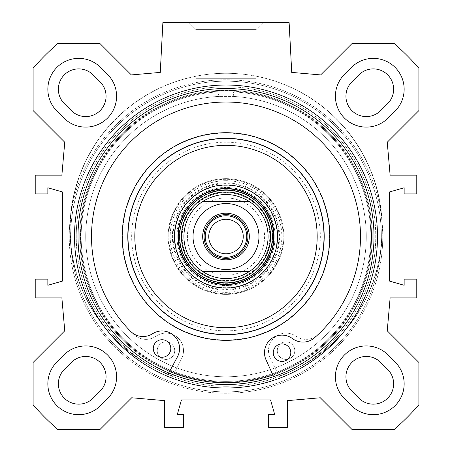 <?xml version="1.0" encoding="UTF-8"?>
<svg xmlns="http://www.w3.org/2000/svg" width="452" height="452" viewBox="0 0 452 452"><rect width="100%" height="100%" fill="white"/><g stroke="black" fill="none" stroke-linecap="round" stroke-linejoin="round"><path stroke-width="0.34" stroke-dasharray="2.26 1.69" d="M388.098 354.973L395.11 361.99L388.098 354.973A30.86 30.86 0 0 0 344.452 354.973A30.86 30.86 0 0 0 344.452 398.619L351.47 405.63L344.452 398.619A30.86 30.86 0 0 1 344.452 354.973A30.86 30.86 0 0 1 388.098 354.973A30.86 30.86 0 0 0 344.452 354.973A30.86 30.86 0 0 0 344.452 398.619L351.47 405.63A30.86 30.86 0 0 0 395.11 405.63A30.86 30.86 0 0 0 395.11 361.99A30.86 30.86 0 0 1 395.11 405.63A30.86 30.86 0 0 1 351.47 405.63A30.86 30.86 0 0 0 395.11 405.63A30.86 30.86 0 0 0 395.11 361.99L388.098 354.973M56.89 361.99L63.901 354.973L56.89 361.99A30.86 30.86 0 0 0 56.89 405.63A30.86 30.86 0 0 0 100.53 405.63L107.548 398.619A30.86 30.86 0 0 0 107.548 354.973A30.86 30.86 0 0 0 63.901 354.973A30.86 30.86 0 0 1 107.548 354.973A30.86 30.86 0 0 1 107.548 398.619L100.53 405.63L107.548 398.619A30.86 30.86 0 0 0 107.548 354.973A30.86 30.86 0 0 0 63.901 354.973L56.89 361.99A30.86 30.86 0 0 0 56.89 405.63A30.86 30.86 0 0 0 100.53 405.63A30.86 30.86 0 0 1 56.89 405.63A30.86 30.86 0 0 1 56.89 361.99M395.11 111.051L388.098 118.068L395.11 111.051A30.86 30.86 0 0 0 395.11 67.41A30.86 30.86 0 0 0 351.47 67.41L344.452 74.422A30.86 30.86 0 0 0 344.452 118.068A30.86 30.86 0 0 0 388.098 118.068A30.86 30.86 0 0 1 344.452 118.068A30.86 30.86 0 0 1 344.452 74.422L351.47 67.41A30.86 30.86 0 0 1 395.11 67.41A30.86 30.86 0 0 1 395.11 111.051A30.86 30.86 0 0 0 395.11 67.41A30.86 30.86 0 0 0 351.47 67.41L344.452 74.422A30.86 30.86 0 0 0 344.452 118.068A30.86 30.86 0 0 0 388.098 118.068L395.11 111.051M63.901 118.068L56.89 111.051L63.901 118.068A30.86 30.86 0 0 0 107.548 118.068A30.86 30.86 0 0 0 107.548 74.422L100.53 67.41L107.548 74.422A30.86 30.86 0 0 1 107.548 118.068A30.86 30.86 0 0 1 63.901 118.068A30.86 30.86 0 0 0 107.548 118.068A30.86 30.86 0 0 0 107.548 74.422L100.53 67.41A30.86 30.86 0 0 0 56.89 67.41A30.86 30.86 0 0 0 56.89 111.051A30.86 30.86 0 0 1 56.89 67.41A30.86 30.86 0 0 1 100.53 67.41A30.86 30.86 0 0 0 56.89 67.41A30.86 30.86 0 0 0 56.89 111.051L63.901 118.068M387.245 330.807L418.88 362.447L418.88 404.851A256.001 256.001 0 0 1 394.33 429.4L351.927 429.4L320.287 397.766L287.37 400.641L287.37 427.298L268.607 427.298L268.607 414.67L274.748 414.67L270.539 399.941L181.461 399.941L177.252 414.67L183.393 414.67L183.393 427.298L164.63 427.298L164.63 400.641L131.713 397.766L100.073 429.4L57.67 429.4A256.001 256.001 0 0 1 33.12 404.851L33.12 362.447L64.755 330.807L61.879 297.891L35.222 297.891L35.222 279.127L47.85 279.127L47.85 285.268L62.579 281.059L62.579 191.981L47.85 187.772L47.85 193.914L35.222 193.914L35.222 175.15L61.879 175.15L64.755 142.233L33.12 110.593L33.12 68.19A256.001 256.001 0 0 1 57.67 43.641L100.073 43.641L131.357 74.925L160.268 72.399L162.878 22.6L289.122 22.6L291.732 72.399L320.643 74.925L351.927 43.641L394.33 43.641A256.001 256.001 0 0 1 418.88 68.19L418.88 110.593L387.245 142.233L390.121 175.15L416.778 175.15L416.778 193.914L404.15 193.914L404.15 187.772L389.421 191.981L389.421 281.059L404.15 285.268L404.15 279.127L416.778 279.127L416.778 297.891L390.121 297.891L387.245 330.807M226 388.019A151.499 151.499 0 0 1 94.801 160.771A151.499 151.499 0 0 1 357.199 160.771A151.499 151.499 0 0 1 226 388.019M233.893 78.71L218.107 78.71L233.893 78.71L218.107 78.71L233.893 78.71L233.893 93.931L232.56 96.4L219.44 96.4L218.107 93.931L219.327 90.434L232.673 90.434L233.893 93.931L232.673 90.434L219.327 90.434L218.107 93.931L219.44 96.4L232.56 96.4L233.198 95.756L233.887 94.072L233.893 78.71M219.44 96.4A140.278 140.278 0 0 0 105.627 308.541A140.278 140.278 0 0 0 346.373 308.541A140.278 140.278 0 0 0 232.56 96.4A140.278 140.278 0 0 1 346.373 308.541A140.278 140.278 0 0 1 105.627 308.541A140.278 140.278 0 0 1 219.44 96.4M233.068 91.858A144.832 144.832 0 0 1 350.238 310.97A144.832 144.832 0 0 1 101.762 310.97A144.832 144.832 0 0 1 218.932 91.858A144.832 144.832 0 0 0 101.762 310.97A144.832 144.832 0 0 0 350.238 310.97A144.832 144.832 0 0 0 233.068 91.858M232.673 90.434A146.239 146.239 0 0 1 372.199 239.859A146.239 146.239 0 0 1 226 382.759A146.239 146.239 0 0 0 372.199 239.859A146.239 146.239 0 0 0 232.673 90.434A146.239 146.239 0 0 1 372.199 239.859A146.239 146.239 0 0 1 226 382.759A146.239 146.239 0 0 1 79.801 239.859A146.239 146.239 0 0 1 219.327 90.434A146.239 146.239 0 0 0 79.801 239.859A146.239 146.239 0 0 0 226 382.759A146.239 146.239 0 0 1 99.355 163.404A146.239 146.239 0 0 1 352.645 163.404A146.239 146.239 0 0 1 226 382.759A146.239 146.239 0 0 0 352.645 163.404A146.239 146.239 0 0 0 99.355 163.404A146.239 146.239 0 0 0 226 382.759A146.239 146.239 0 0 1 79.801 239.859A146.239 146.239 0 0 1 219.327 90.434M256.041 29.612L195.959 29.612L256.041 29.612L263.053 22.6L188.947 22.6L263.053 22.6L188.947 22.6L263.053 22.6L256.041 29.612L195.959 29.612L256.041 29.612L256.041 78.71L195.959 78.71L256.041 78.71L195.959 78.71L256.041 78.71L256.041 29.612M100.107 391.178L93.095 398.195A20.34 20.34 0 0 1 64.325 398.195A20.34 20.34 0 0 1 64.325 369.425L71.343 362.414A20.34 20.34 0 0 1 100.107 362.414A20.34 20.34 0 0 1 100.107 391.178M351.893 391.178A20.34 20.34 0 0 1 351.893 362.414A20.34 20.34 0 0 1 380.657 362.414L387.675 369.425A20.34 20.34 0 0 1 387.675 398.195A20.34 20.34 0 0 1 358.905 398.195L351.893 391.178M351.893 81.863L358.905 74.851A20.34 20.34 0 0 1 387.675 74.851A20.34 20.34 0 0 1 387.675 103.615L380.657 110.627A20.34 20.34 0 0 1 351.893 110.627A20.34 20.34 0 0 1 351.893 81.863M93.095 74.851L100.107 81.863A20.34 20.34 0 0 1 100.107 110.627A20.34 20.34 0 0 1 71.343 110.627L64.325 103.615A20.34 20.34 0 0 1 64.325 74.851A20.34 20.34 0 0 1 93.095 74.851M226 386.268A149.742 149.742 0 0 1 96.316 161.647A149.742 149.742 0 0 1 355.684 161.647A149.742 149.742 0 0 1 226 386.268A149.742 149.742 0 0 0 355.684 161.647A149.742 149.742 0 0 0 96.316 161.647A149.742 149.742 0 0 0 226 386.268M226 384.511A147.99 147.99 0 0 0 354.165 162.528A147.99 147.99 0 0 0 97.835 162.528A147.99 147.99 0 0 0 226 384.511A147.99 147.99 0 0 1 97.835 162.528A147.99 147.99 0 0 1 354.165 162.528A147.99 147.99 0 0 1 226 384.511A147.99 147.99 0 0 1 97.835 162.528A147.99 147.99 0 0 1 354.165 162.528A147.99 147.99 0 0 1 226 384.511M226 393.28A156.759 156.759 0 0 1 90.242 158.143A156.759 156.759 0 0 1 361.758 158.143A156.759 156.759 0 0 1 226 393.28A156.759 156.759 0 0 1 90.242 158.143A156.759 156.759 0 0 1 361.758 158.143A156.759 156.759 0 0 1 226 393.28A156.759 156.759 0 0 1 90.242 158.143A156.759 156.759 0 0 1 361.758 158.143A156.759 156.759 0 0 1 226 393.28A156.759 156.759 0 0 1 90.242 158.143A156.759 156.759 0 0 1 361.758 158.143A156.759 156.759 0 0 1 226 393.28A156.759 156.759 0 0 1 90.242 158.143A156.759 156.759 0 0 1 361.758 158.143A156.759 156.759 0 0 1 226 393.28A156.759 156.759 0 0 1 90.242 158.143A156.759 156.759 0 0 1 361.758 158.143A156.759 156.759 0 0 1 226 393.28M226 138.329A98.191 98.191 0 0 0 140.962 285.619A98.191 98.191 0 0 0 311.038 285.619A98.191 98.191 0 0 0 226 138.329M177.466 356.82L169.59 371.442A146.239 146.239 0 0 1 226 90.281A146.239 146.239 0 0 0 99.355 309.637A146.239 146.239 0 0 0 352.645 309.637A146.239 146.239 0 0 0 226 90.281A146.239 146.239 0 0 0 174.314 373.318L172.941 376.092A156.059 156.059 0 0 1 100.756 136.233A156.059 156.059 0 0 1 351.244 136.233A156.059 156.059 0 0 1 279.059 376.092L277.686 373.318A146.239 146.239 0 0 0 226 90.281A146.239 146.239 0 0 0 99.355 309.637A146.239 146.239 0 0 0 352.645 309.637A146.239 146.239 0 0 0 226 90.281A146.239 146.239 0 0 1 272.901 375.036L266.058 359.899A17.532 17.532 0 0 1 292.512 338.616A17.532 17.532 0 0 0 314.536 337.757A134.487 134.487 0 0 0 325.321 145.843A134.487 134.487 0 0 0 133.221 139.159A134.487 134.487 0 0 0 130.645 331.361A17.532 17.532 0 0 0 152.556 333.745A17.532 17.532 0 0 1 177.466 356.82M226 188.478A48.042 48.042 0 0 0 184.393 260.544A48.042 48.042 0 0 0 267.607 260.544A48.042 48.042 0 0 0 226 188.478M226 192.71A43.81 43.81 0 0 0 188.06 258.425A43.81 43.81 0 0 0 263.94 258.425A43.81 43.81 0 0 0 226 192.71M226 194.439A42.081 42.081 0 0 0 189.557 257.561A42.081 42.081 0 0 0 262.442 257.561A42.081 42.081 0 0 0 226 194.439A42.081 42.081 0 0 0 189.557 257.561A42.081 42.081 0 0 0 262.442 257.561A42.081 42.081 0 0 0 226 194.439M226 192.546A43.974 43.974 0 0 0 187.913 258.51A43.974 43.974 0 0 0 264.087 258.51A43.974 43.974 0 0 0 226 192.546A43.974 43.974 0 0 0 187.913 258.51A43.974 43.974 0 0 0 264.087 258.51A43.974 43.974 0 0 0 226 192.546M290.794 352.978A8.769 8.769 0 0 0 277.918 344.932A8.769 8.769 0 0 0 277.387 360.108A8.769 8.769 0 0 0 290.794 352.978M170.794 348.803A8.769 8.769 0 0 0 157.912 340.757A8.769 8.769 0 0 0 157.386 355.933A8.769 8.769 0 0 0 170.794 348.803M168.754 372.99L168.121 374.16A156.059 156.059 0 0 1 104.322 131.939A156.059 156.059 0 0 1 354.656 140.645A156.059 156.059 0 0 1 274.178 377.849L273.624 376.64M272.901 375.036L274.178 377.849A156.059 156.059 0 0 0 354.656 140.645A156.059 156.059 0 0 0 104.322 131.939A156.059 156.059 0 0 0 168.121 374.16L169.59 371.442M176.901 236.52A49.099 49.099 0 0 1 226 187.422A49.099 49.099 0 0 1 268.516 261.07A49.099 49.099 0 0 1 183.484 261.07A49.099 49.099 0 0 1 226 187.422A49.099 49.099 0 0 1 275.098 236.52A49.099 49.099 0 0 1 226 285.619A49.099 49.099 0 0 1 176.901 236.52M226 189.704A46.816 46.816 0 0 0 185.456 259.928A46.816 46.816 0 0 0 266.544 259.928A46.816 46.816 0 0 0 226 189.704M226 179.286A57.234 57.234 0 0 0 176.433 265.138A57.234 57.234 0 0 0 275.567 265.138A57.234 57.234 0 0 0 226 179.286A57.234 57.234 0 0 0 176.433 265.138A57.234 57.234 0 0 0 275.567 265.138A57.234 57.234 0 0 0 226 179.286A57.234 57.234 0 0 0 176.433 265.138A57.234 57.234 0 0 0 275.567 265.138A57.234 57.234 0 0 0 226 179.286M226 178.659A57.862 57.862 0 0 1 276.11 265.454A57.862 57.862 0 0 1 175.89 265.454A57.862 57.862 0 0 1 226 178.659A57.862 57.862 0 0 0 175.89 265.454A57.862 57.862 0 0 0 276.11 265.454A57.862 57.862 0 0 0 226 178.659A57.862 57.862 0 0 0 175.89 265.454A57.862 57.862 0 0 0 276.11 265.454A57.862 57.862 0 0 0 226 178.659M226 180.693A55.828 55.828 0 0 1 274.353 264.437A55.828 55.828 0 0 1 177.647 264.437A55.828 55.828 0 0 1 226 180.693M226 182.919A53.602 53.602 0 0 0 179.58 263.324A53.602 53.602 0 0 0 272.42 263.324A53.602 53.602 0 0 0 226 182.919M226 185.32A51.2 51.2 0 0 0 181.659 262.12A51.2 51.2 0 0 0 270.341 262.12A51.2 51.2 0 0 0 226 185.32M226 142.188A94.338 94.338 0 0 0 144.301 283.686A94.338 94.338 0 0 0 307.699 283.686A94.338 94.338 0 0 0 226 142.188M294.806 350.656A8.769 8.769 0 0 1 281.652 358.25A8.769 8.769 0 0 1 281.652 343.062A8.769 8.769 0 0 1 294.806 350.656A8.769 8.769 0 0 0 281.652 343.062A8.769 8.769 0 0 0 281.652 358.25A8.769 8.769 0 0 0 294.806 350.656M174.732 350.656A8.769 8.769 0 0 1 161.579 358.25A8.769 8.769 0 0 1 161.579 343.062A8.769 8.769 0 0 1 174.732 350.656A8.769 8.769 0 0 0 161.579 343.062A8.769 8.769 0 0 0 161.579 358.25A8.769 8.769 0 0 0 174.732 350.656M134.001 334.616A134.487 134.487 0 0 1 129.893 142.442A134.487 134.487 0 0 1 322.106 142.442A134.487 134.487 0 0 1 317.999 334.616A17.532 17.532 0 0 1 296.02 336.243A17.532 17.532 0 0 0 270.319 358.43L277.686 373.318A146.239 146.239 0 0 1 174.314 373.318L181.681 358.43A17.532 17.532 0 0 0 155.98 336.243A17.532 17.532 0 0 1 134.001 334.616A134.487 134.487 0 0 1 129.893 142.442A134.487 134.487 0 0 1 322.106 142.442A134.487 134.487 0 0 1 317.999 334.616A17.532 17.532 0 0 1 296.02 336.243A17.532 17.532 0 0 0 270.319 358.43L279.059 376.092A156.059 156.059 0 0 0 351.244 136.233A156.059 156.059 0 0 0 100.756 136.233A156.059 156.059 0 0 0 172.941 376.092L181.681 358.43A17.532 17.532 0 0 0 155.98 336.243A17.532 17.532 0 0 1 134.001 334.616M226 138.679A97.841 97.841 0 0 1 310.733 285.444A97.841 97.841 0 0 1 141.267 285.444A97.841 97.841 0 0 1 226 138.679A97.841 97.841 0 0 0 141.267 285.444A97.841 97.841 0 0 0 310.733 285.444A97.841 97.841 0 0 0 226 138.679A97.841 97.841 0 0 0 141.267 285.444A97.841 97.841 0 0 0 310.733 285.444A97.841 97.841 0 0 0 226 138.679M226 258.437A21.916 21.916 0 0 0 247.916 236.52A21.916 21.916 0 0 0 226 214.604A21.916 21.916 0 0 0 204.084 236.52A21.916 21.916 0 0 0 226 258.437M226 219.276A17.244 17.244 0 0 0 211.067 245.142A17.244 17.244 0 0 0 240.933 245.142A17.244 17.244 0 0 0 226 219.276M226 278.601A42.081 42.081 0 0 1 189.557 215.48A42.081 42.081 0 0 1 262.442 215.48A42.081 42.081 0 0 1 226 278.601M226 253.764A17.244 17.244 0 0 1 211.067 227.898A17.244 17.244 0 0 1 240.933 227.898A17.244 17.244 0 0 1 226 253.764A17.244 17.244 0 0 0 240.933 227.898A17.244 17.244 0 0 0 211.067 227.898A17.244 17.244 0 0 0 226 253.764M226 275.098A38.578 38.578 0 0 1 192.592 217.231A38.578 38.578 0 0 1 259.408 217.231A38.578 38.578 0 0 1 226 275.098M233.068 91.157A145.538 145.538 0 0 1 350.842 311.321A145.538 145.538 0 0 1 101.158 311.321A145.538 145.538 0 0 1 218.932 91.157A145.538 145.538 0 0 0 101.158 311.321A145.538 145.538 0 0 0 350.842 311.321A145.538 145.538 0 0 0 233.068 91.157M226 391.878A155.358 155.358 0 0 1 91.457 158.844A155.358 155.358 0 0 1 360.543 158.844A155.358 155.358 0 0 1 226 391.878A155.358 155.358 0 0 1 91.457 158.844A155.358 155.358 0 0 1 360.543 158.844A155.358 155.358 0 0 1 226 391.878A155.358 155.358 0 0 1 91.457 158.844A155.358 155.358 0 0 1 360.543 158.844A155.358 155.358 0 0 1 226 391.878A155.358 155.358 0 0 1 91.457 158.844A155.358 155.358 0 0 1 360.543 158.844A155.358 155.358 0 0 1 226 391.878M226 187.546A48.98 48.98 0 0 0 183.585 261.007A48.98 48.98 0 0 0 268.415 261.007A48.98 48.98 0 0 0 226 187.546M226 183.619A52.901 52.901 0 0 0 180.184 262.974A52.901 52.901 0 0 0 271.816 262.974A52.901 52.901 0 0 0 226 183.619M226 133.069A103.451 103.451 0 0 0 136.408 288.246A103.451 103.451 0 0 0 315.592 288.246A103.451 103.451 0 0 0 226 133.069M218.107 78.71L218.107 93.931L218.107 78.71M195.959 29.612L188.947 22.6L195.959 29.612L195.959 78.71L195.959 29.612"/><path stroke-width="0.68" d="M63.901 118.068L56.89 111.051A30.86 30.86 0 0 1 56.89 67.41A30.86 30.86 0 0 1 100.53 67.41L107.548 74.422A30.86 30.86 0 0 1 107.548 118.068A30.86 30.86 0 0 1 63.901 118.068M344.452 398.619A30.86 30.86 0 0 1 344.452 354.973A30.86 30.86 0 0 1 388.098 354.973L395.11 361.99A30.86 30.86 0 0 1 395.11 405.63A30.86 30.86 0 0 1 351.47 405.63L344.452 398.619M107.548 398.619L100.53 405.63A30.86 30.86 0 0 1 56.89 405.63A30.86 30.86 0 0 1 56.89 361.99L63.901 354.973A30.86 30.86 0 0 1 107.548 354.973A30.86 30.86 0 0 1 107.548 398.619M344.452 74.422L351.47 67.41A30.86 30.86 0 0 1 395.11 67.41A30.86 30.86 0 0 1 395.11 111.051L388.098 118.068A30.86 30.86 0 0 1 344.452 118.068A30.86 30.86 0 0 1 344.452 74.422M418.88 362.447L387.245 330.807L390.121 297.891L416.778 297.891L416.778 279.127L404.15 279.127L404.15 285.268L389.421 281.059L389.421 191.981L404.15 187.772L404.15 193.914L416.778 193.914L416.778 175.15L390.121 175.15L387.245 142.233L418.88 110.593L418.88 68.19A256.001 256.001 0 0 0 394.33 43.641L351.927 43.641L320.643 74.925L291.732 72.399L289.122 22.6L162.878 22.6L160.268 72.399L131.357 74.925L100.073 43.641L57.67 43.641A256.001 256.001 0 0 0 33.12 68.19L33.12 110.593L64.755 142.233L61.879 175.15L35.222 175.15L35.222 193.914L47.85 193.914L47.85 187.772L62.579 191.981L62.579 281.059L47.85 285.268L47.85 279.127L35.222 279.127L35.222 297.891L61.879 297.891L64.755 330.807L33.12 362.447L33.12 404.851A256.001 256.001 0 0 0 57.67 429.4L100.073 429.4L131.713 397.766L164.63 400.641L164.63 427.298L183.393 427.298L183.393 414.67L177.252 414.67L181.461 399.941L270.539 399.941L274.748 414.67L268.607 414.67L268.607 427.298L287.37 427.298L287.37 400.641L320.287 397.766L351.927 429.4L394.33 429.4A256.001 256.001 0 0 0 418.88 404.851L418.88 362.447M226 388.019A151.499 151.499 0 0 0 357.199 160.771A151.499 151.499 0 0 0 94.801 160.771A151.499 151.499 0 0 0 226 388.019M71.343 362.414L64.325 369.425A20.34 20.34 0 0 0 64.325 398.195A20.34 20.34 0 0 0 93.095 398.195L100.107 391.178A20.34 20.34 0 0 0 100.107 362.414A20.34 20.34 0 0 0 71.343 362.414M358.905 398.195A20.34 20.34 0 0 0 387.675 398.195A20.34 20.34 0 0 0 387.675 369.425L380.657 362.414A20.34 20.34 0 0 0 351.893 362.414A20.34 20.34 0 0 0 351.893 391.178L358.905 398.195M380.657 110.627L387.675 103.615A20.34 20.34 0 0 0 387.675 74.851A20.34 20.34 0 0 0 358.905 74.851L351.893 81.863A20.34 20.34 0 0 0 351.893 110.627A20.34 20.34 0 0 0 380.657 110.627M64.325 103.615L71.343 110.627A20.34 20.34 0 0 0 100.107 110.627A20.34 20.34 0 0 0 100.107 81.863L93.095 74.851A20.34 20.34 0 0 0 64.325 74.851A20.34 20.34 0 0 0 64.325 103.615M226 384.511A147.99 147.99 0 0 1 97.835 162.528A147.99 147.99 0 0 1 354.165 162.528A147.99 147.99 0 0 1 226 384.511M169.59 371.442A146.239 146.239 0 0 0 272.901 375.036M226 138.329A98.191 98.191 0 0 0 140.962 285.619A98.191 98.191 0 0 0 311.038 285.619A98.191 98.191 0 0 0 226 138.329M226 145.341A91.18 91.18 0 0 1 304.964 282.11A91.18 91.18 0 0 1 147.036 282.11A91.18 91.18 0 0 1 226 145.341M226 188.478A48.042 48.042 0 0 1 267.607 260.544A48.042 48.042 0 0 1 184.393 260.544A48.042 48.042 0 0 1 226 188.478M226 184.97A51.551 51.551 0 0 0 181.354 262.296A51.551 51.551 0 0 0 270.646 262.296A51.551 51.551 0 0 0 226 184.97M226 191.964A44.556 44.556 0 0 0 187.41 258.798A44.556 44.556 0 0 0 264.589 258.798A44.556 44.556 0 0 0 226 191.964M273.624 376.64L266.058 359.899A17.532 17.532 0 0 1 292.512 338.616A17.532 17.532 0 0 0 314.536 337.757A134.487 134.487 0 0 0 325.321 145.843A134.487 134.487 0 0 0 133.221 139.159A134.487 134.487 0 0 0 130.645 331.361A17.532 17.532 0 0 0 152.556 333.745A17.532 17.532 0 0 1 177.466 356.82L168.754 372.99M290.794 352.978A8.769 8.769 0 0 1 277.387 360.108A8.769 8.769 0 0 1 277.918 344.932A8.769 8.769 0 0 1 290.794 352.978M170.794 348.803A8.769 8.769 0 0 1 157.386 355.933A8.769 8.769 0 0 1 157.912 340.757A8.769 8.769 0 0 1 170.794 348.803M226 257.273A20.752 20.752 0 0 0 243.973 226.147A20.752 20.752 0 0 0 208.027 226.147A20.752 20.752 0 0 0 226 257.273M226 214.604A21.916 21.916 0 0 1 244.984 247.481A21.916 21.916 0 0 1 207.016 247.481A21.916 21.916 0 0 1 226 214.604M226 253.764A17.244 17.244 0 0 1 208.756 236.52A17.244 17.244 0 0 1 226 219.276A17.244 17.244 0 0 1 243.244 236.52A17.244 17.244 0 0 1 226 253.764M202.739 201.451C218.248 192.179 233.752 192.179 249.261 201.451L202.739 201.451L249.261 201.451A42.081 42.081 0 0 1 249.261 271.59C242.193 276.2 234.441 278.539 226 278.601C217.559 278.539 209.807 276.2 202.739 271.59L249.261 271.59L202.739 271.59A42.081 42.081 0 0 1 202.739 201.451A42.081 42.081 0 0 0 202.739 271.59M226 213.197A23.323 23.323 0 0 0 205.801 248.182A23.323 23.323 0 0 0 246.199 248.182A23.323 23.323 0 0 0 226 213.197M226 132.718A103.802 103.802 0 0 0 136.103 288.421A103.802 103.802 0 0 0 315.897 288.421A103.802 103.802 0 0 0 226 132.718M226 190.168A46.358 46.358 0 0 0 185.857 259.697A46.358 46.358 0 0 0 266.143 259.697A46.358 46.358 0 0 0 226 190.168M226 188.789A47.731 47.731 0 0 0 184.659 260.386A47.731 47.731 0 0 0 267.341 260.386A47.731 47.731 0 0 0 226 188.789M249.261 201.451A42.081 42.081 0 0 1 249.261 271.59M226 269.488A32.962 32.962 0 0 1 197.451 220.039A32.962 32.962 0 0 1 254.549 220.039A32.962 32.962 0 0 1 226 269.488"/></g></svg>
